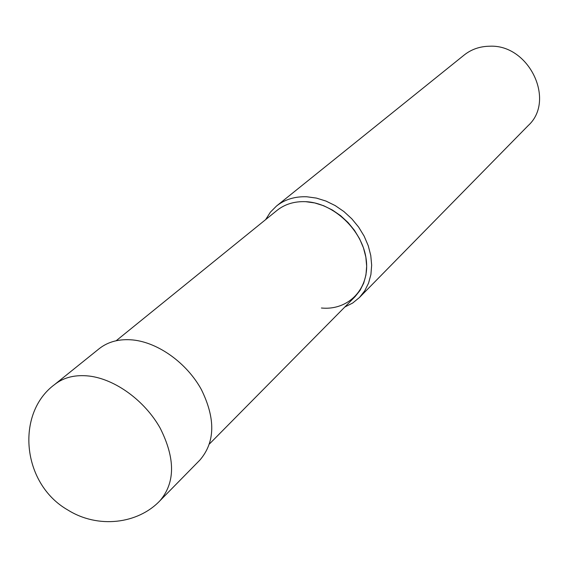 <?xml version="1.0" encoding="UTF-8"?>
<svg xmlns="http://www.w3.org/2000/svg" width="568" height="568" viewBox="0 0 568 568"><rect width="100%" height="100%" fill="white"/><g stroke="black" fill="none" stroke-linecap="round" stroke-linejoin="round"><path stroke-width="0.85" d="M276.531 206.006L464.212 55.004C471.454 49.274 479.939 46.349 489.673 46.221C529.099 44.162 555.937 100.55 528.176 125.599L359.438 297.511L364.691 290.887L368.561 283.141L370.911 274.493L371.664 265.185L370.769 255.501L368.249 245.724L364.159 236.153L358.628 227.094L351.812 218.815L343.931 211.573L335.219 205.595L325.954 201.058L316.419 198.097L306.905 196.784C295.026 196.315 284.895 199.389 276.531 206.006L270.375 212.184L265.661 219.596M344.84 306.99L352.685 303.028L359.438 297.511M116.17 340.743L276.978 210.43C284.887 204.139 294.465 201.221 305.726 201.683C333.686 202.833 362.632 230.381 366.19 259.391C370.166 288.438 348.61 310.739 321.41 308.005M305.726 201.683L314.693 202.932L323.675 205.744L332.401 210.032L340.601 215.677L348.021 222.507L354.432 230.317L359.629 238.865L363.47 247.882L365.842 257.098L366.665 266.222L365.948 274.983L363.712 283.12L360.048 290.404L355.078 296.631L209.578 443.835M54.663 384.508L99.18 348.695C108.19 341.581 119.493 338.677 133.082 339.976C158.429 342.646 186.822 363.087 201.342 389.492C215.662 418.616 215.215 442.11 199.993 459.959L159.97 500.735C175.32 482.651 175.405 458.482 160.219 428.215C144.861 400.752 115.339 379.211 89.275 376.066C75.31 374.511 63.772 377.322 54.663 384.508C15.584 413.121 21.57 483.723 67.926 510.057C97.923 528.851 137.804 524.108 159.97 500.735"/></g></svg>
